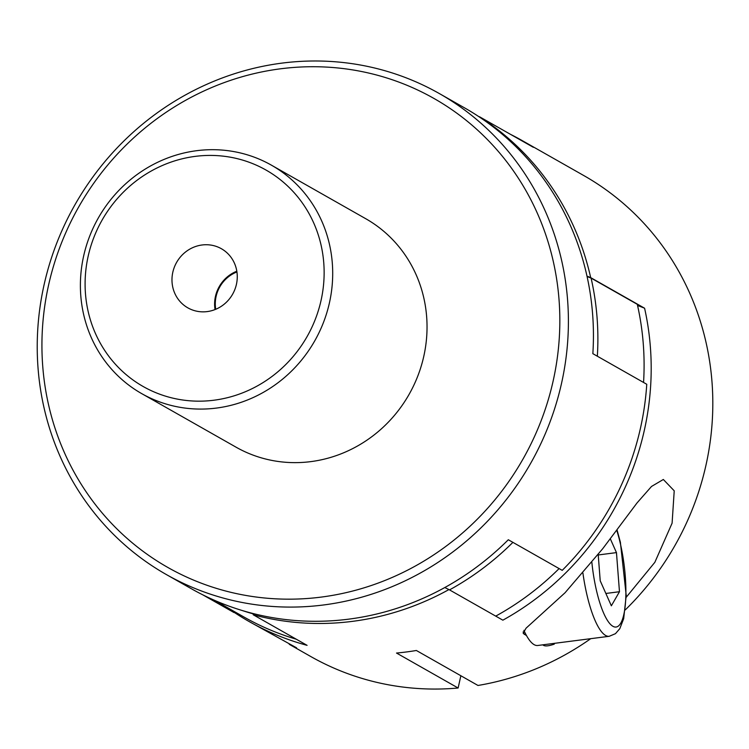 <?xml version="1.0" encoding="UTF-8"?>
<svg xmlns="http://www.w3.org/2000/svg" width="749" height="749" viewBox="0 0 749 749"><rect width="100%" height="100%" fill="white"/><g stroke="black" fill="none" stroke-linecap="round" stroke-linejoin="round"><path stroke-width="1.12" d="M207.183 311.593A33.995 32.207 -60.4 0 0 236.403 284.442A33.995 32.207 -60.4 0 0 221.404 248.734A33.995 32.207 -60.4 0 0 176.614 262.393A33.995 32.207 -60.4 0 0 187.84 307.848A33.995 32.207 -60.4 0 0 207.183 311.593M215.057 309.562A33.995 32.207 119.6 0 1 236.815 271.222M166.297 574.52L191.332 588.723A276.531 261.972 -60.4 0 0 508.309 539.748L562.227 570.354A276.531 261.972 -60.4 0 0 646.761 384.274L592.852 353.668A276.531 261.972 -60.4 0 0 464.361 107.753L439.326 93.55A276.531 261.972 -60.4 0 0 185.555 94.898A276.531 261.972 -60.4 0 0 37.45 335.44A276.531 261.972 -60.4 0 0 166.297 574.52A276.531 261.972 -60.4 0 0 323.662 604.958A276.531 261.972 -60.4 0 0 561.375 384.04A276.531 261.972 -60.4 0 0 439.326 93.55M590.727 638.672A276.531 261.972 -60.4 0 1 477.984 685.466L416.369 650.488A276.531 261.972 -60.4 0 1 396.511 653.044L458.126 688.013A276.531 261.972 -60.4 0 1 310.704 656.489L289.264 644.318L296.576 647.829L249.089 621.52A276.531 261.972 -60.4 0 0 307.09 645.348L253.181 614.742A276.531 261.972 -60.4 0 0 362.46 619.882A276.531 261.972 -60.4 0 0 448.951 589.566L502.86 620.172A276.531 261.972 -60.4 0 0 644.589 308.223A171.446 162.421 -60.4 0 0 637.568 305.526M625.265 609.901A276.531 261.972 -60.4 0 0 583.733 175.519L522.119 140.55A276.531 261.972 -60.4 0 0 510.546 134.371M233.988 612.214A276.531 261.972 -60.4 0 0 249.089 621.52M586.991 276.156A171.446 162.421 119.6 0 1 590.68 277.617A276.531 261.972 -60.4 0 0 479.444 116.722L533.354 147.319A276.531 261.972 -60.4 0 0 522.119 140.55M590.68 277.617L644.589 308.223M626.183 597.309L654.841 562.321L672.096 523.176L674.222 490.81L663.342 479.482L651.527 486.447L637.053 502.907L602.758 548.661L565.055 592.749L526.07 628.177L523.167 633.167M554.503 643.325A79.506 20.747 -97.3 0 1 554.232 644.168C548.53 646.106 544.86 646.434 543.203 645.132L542.697 644.842M523.897 630.34A69.133 18.042 82.7 0 0 526.566 635.695L523.214 633.279M460.86 675.748L458.126 688.013M242.058 610.472A275.145 260.661 -60.4 0 0 253.986 614.105M214.766 600.445L243.996 617.036A275.145 260.661 -60.4 0 0 296.295 639.215M449.522 589.894A275.145 260.661 -60.4 0 0 512.906 542.351M495.726 616.118A275.145 260.661 -60.4 0 0 559.11 568.585M597.346 356.224A275.145 260.661 -60.4 0 0 591.092 278.094L637.296 304.328A275.145 260.661 -60.4 0 1 643.56 382.458M254.304 613.843A171.446 162.421 119.6 0 1 253.181 614.742M448.951 589.566A171.446 162.421 119.6 0 1 444.822 587.534M591.092 278.094A171.446 162.421 -60.4 0 0 587.085 276.559M202.904 594.903L234.006 612.56A171.446 162.421 -60.4 0 1 233.95 611.334M617.017 529.777L620.378 542.229L626.22 595.464L623.674 618.683L619.798 628.683L615.453 633.682L609.218 636.294L537.726 645.488A69.133 18.042 -97.3 0 1 534.121 644.646A69.133 18.042 -97.3 0 1 526.566 635.695M598.198 554.475L600.221 580.793L611.353 605.81L619.47 591.719L616.464 552.612L610.304 538.774M321.218 597.093A269.621 255.418 -60.4 0 0 514.291 172.12A269.621 255.418 -60.4 0 0 67.157 229.615A269.621 255.418 -60.4 0 0 321.218 597.093M141.701 393.618L236.047 447.172A131.356 124.437 -60.4 0 0 310.788 461.627A131.356 124.437 -60.4 0 0 423.7 356.693A131.356 124.437 -60.4 0 0 365.737 218.708L271.391 165.155A131.356 124.437 -60.4 0 0 98.334 217.95A131.356 124.437 -60.4 0 0 141.701 393.618A131.356 124.437 -60.4 0 0 216.442 408.074A131.356 124.437 -60.4 0 0 329.363 303.139A131.356 124.437 -60.4 0 0 271.391 165.155M213.999 400.209A124.437 117.883 -60.4 0 0 303.111 204.065A124.437 117.883 -60.4 0 0 96.743 230.598A124.437 117.883 -60.4 0 0 213.999 400.209M236.927 271.953A32.993 31.261 -60.4 0 0 215.731 309.29M598.236 554.962L616.464 552.612M605.857 593.47L619.47 591.719M524.281 634.394A72.587 18.94 -97.3 0 1 523.148 631.866M609.218 636.294A69.133 18.042 -97.3 0 1 605.613 635.452A69.133 18.042 -97.3 0 1 582.909 573.032M616.708 530.189A60.838 15.879 -97.3 0 1 625.78 597.777A60.838 15.879 -97.3 0 1 612.925 626.304A60.838 15.879 -97.3 0 1 591.86 562.34"/></g></svg>
